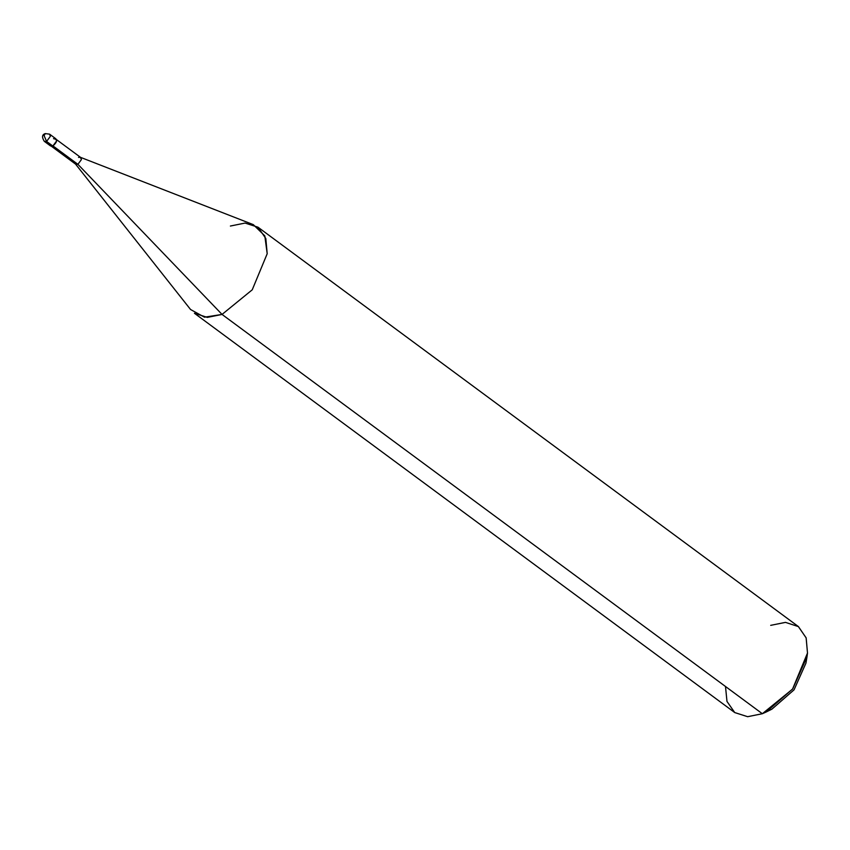 <?xml version="1.0" encoding="UTF-8"?>
<svg xmlns="http://www.w3.org/2000/svg" width="850" height="850" viewBox="0 0 850 850"><rect width="100%" height="100%" fill="white"/><g stroke="black" fill="none" stroke-linecap="round" stroke-linejoin="round"><path stroke-width="1.27" d="M49.768 143.778L46.58 141.419L44.094 135.639L45.273 133.599L44.094 135.639L46.58 141.419L50.352 136.361L49.587 134.151L50.352 136.361L46.58 141.419L44.285 141.323L46.58 141.419L52.838 146.041C57.481 141.812 57.715 139.357 53.539 138.678M49.587 134.151L45.273 133.599L49.587 134.151L55.845 138.773L56.61 140.983L52.838 146.041L50.543 145.945L44.285 141.323C41.703 137.179 42.032 134.597 45.273 133.599M55.686 138.996L80.707 157.484L81.43 159.566L77.892 164.316L52.859 145.828L77.892 164.316L81.43 159.566L80.346 157.282L78.551 157.399M80.346 157.282L253.311 224.634L264.807 235.864L267.197 253.725L252.238 289.808L222.041 314.426L77.892 164.316L75.724 164.231L50.703 145.732M258.007 227.205L798.32 626.514L806.129 637.84L807.5 653.034L792.54 689.116L762.344 713.724L222.041 314.426L252.238 289.808L267.197 253.725L265.827 238.531L258.007 227.205L245.087 223.061L230.393 226.036M725.496 686.503L726.984 701.452L734.751 712.576L747.66 716.699L762.344 713.724L747.649 716.699L734.729 712.555L194.416 313.257L207.336 317.401L222.041 314.426L204.499 317.188L190.57 309.517L75.427 163.933L77.892 164.316L222.041 314.426L762.344 713.724L766.232 711.971L792.731 688.861L807.001 656.795L807.5 653.034L806.161 637.925L798.447 626.62L785.485 622.37L770.695 625.345M807.001 656.795L805.949 663.128L794.049 689.839L771.97 709.102L766.232 711.971"/></g></svg>
